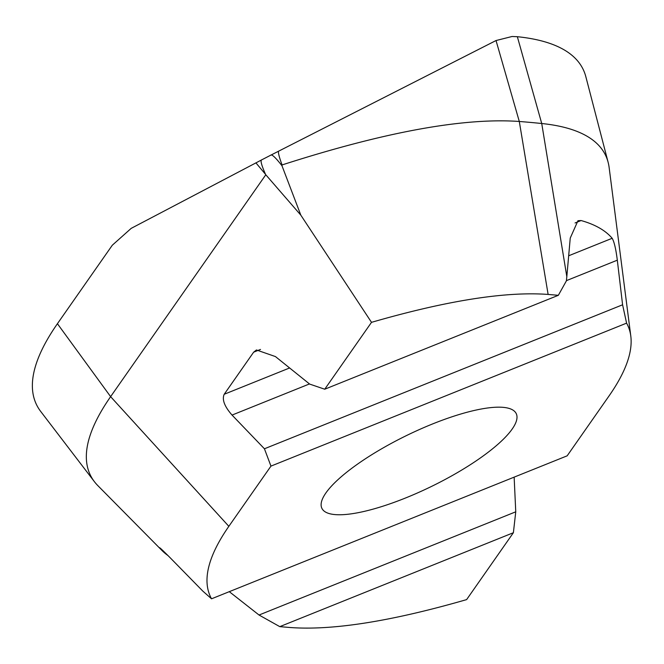 <?xml version="1.0" encoding="UTF-8"?>
<svg xmlns="http://www.w3.org/2000/svg" width="664" height="664" viewBox="0 0 664 664"><rect width="100%" height="100%" fill="white"/><g stroke="black" fill="none" stroke-linecap="round" stroke-linejoin="round"><path stroke-width="1" d="M255.914 162.863L265.525 174.341C261.292 164.738 260.089 159.875 261.923 159.742L131.198 228.358L112.307 245.215L57.419 323.708A570.11 149.475 154 0 0 40.711 411.456L94.429 481.707A552.606 144.885 -26 0 1 110.614 396.657L228.848 526.328L270.962 466.111L626.584 323.144A497.967 130.559 -26 0 1 630.8 336.092A497.967 130.559 -26 0 1 609.27 395.611L567.164 455.828L211.542 598.803A497.967 130.559 -26 0 1 228.848 526.336M517.347 36.703L541.733 123.512A552.606 144.885 -26 0 1 608.124 162.29L585.839 76.709A570.11 149.475 154 0 0 517.347 36.703L512.068 36.495L496.033 40.537L519.298 121.47C463.464 117.536 384.39 132.028 282.076 164.938L281.984 165.768C275.444 157.368 271.651 153.865 270.588 155.268L496.033 40.537M168.083 555.635A523.332 137.216 -26 0 1 161.95 550.456L97.932 485.716A552.606 144.885 -26 0 1 94.429 481.707M279.785 626.642L513.388 532.719L466.618 599.609C391.312 621.346 332.44 630.651 290.002 627.505L279.785 626.642L259.035 615.022L229.287 591.665M161.95 550.456A523.332 137.216 -26 0 1 159.891 548.223L159.509 547.651M160.173 548.107L159.891 548.223C158.787 546.613 162.157 549.734 170.001 557.586L202.827 591.118L211.542 598.803M388.797 504.242A108.099 28.344 154 0 0 516.277 413.705A108.099 28.344 154 0 0 449.32 417.697A108.099 28.344 154 0 0 321.965 508.483A108.099 28.344 154 0 0 388.797 504.242M270.962 466.111L264.43 448.781L232.043 415.075C224.457 406.434 221.842 399.496 224.208 394.267L253.631 352.194L256.437 349.969L275.452 356.576L309.673 384.091L324.738 389.22L371.508 322.339L300.817 215.144L265.791 174.765L110.614 396.649L57.419 323.7M371.508 322.339C446.806 300.593 505.677 291.297 548.124 294.434L558.341 295.306L324.738 389.22M300.817 215.144L281.984 165.768M282.076 164.938C279.195 157.136 278.033 152.537 278.581 151.16M261.923 159.742L270.588 155.268M265.525 174.341L265.791 174.765M558.341 295.306L566.384 280.88L566.824 276.656L541.733 123.512A2491.029 652.969 154 0 0 519.298 121.47L548.124 294.434M608.124 162.29A552.606 144.885 -26 0 1 609.137 167.519L630.8 336.092M566.824 276.656L570.243 238.061L577.962 220.714L581.091 220.539A523.332 137.216 -26 0 1 612.175 238.285C614.233 241.854 615.943 249.149 617.312 260.18L566.409 280.64M626.584 323.144L622.591 304.784L617.312 260.18M622.591 304.784L264.43 448.781M259.035 615.022L515.754 511.811L513.388 532.719M514.144 477.142L515.754 511.811M309.482 383.933L232.043 415.075M612.175 238.285L568.807 255.723M289.62 367.964L224.208 394.267M581.091 220.539L575.057 222.963M260.495 349.438L253.631 352.194"/></g></svg>
